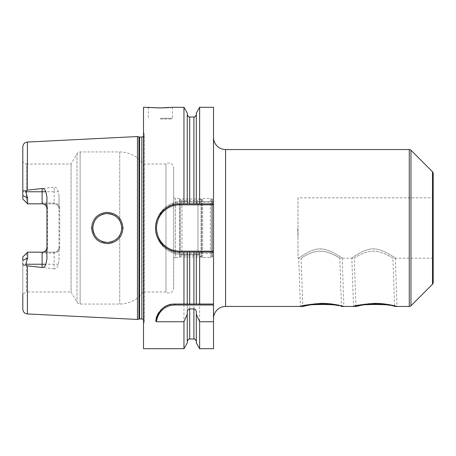 <?xml version="1.0" encoding="UTF-8"?>
<svg xmlns="http://www.w3.org/2000/svg" width="456" height="456" viewBox="0 0 456 456"><rect width="100%" height="100%" fill="white"/><g stroke="black" fill="none" stroke-linecap="round" stroke-linejoin="round"><path stroke-width="0.34" stroke-dasharray="2.28 1.71" d="M22.8 199.004L22.8 161.937L26.419 164.023L26.419 202.629L22.8 199.004L27.628 203.832L22.8 199.004M22.8 146.883L22.8 195.538L27.628 198.058L27.628 203.832L42.112 203.832C45.036 204.066 46.643 205.673 46.939 208.666L46.939 196.929M59.707 247.334C59.531 250.732 57.69 252.647 54.184 253.086L42.112 253.086C45.623 252.641 47.47 250.726 47.641 247.334L47.641 208.666C47.458 205.268 45.617 203.353 42.112 202.914L54.184 202.914C57.695 203.359 59.536 205.274 59.707 208.666L59.707 247.334L59.012 247.334A4.828 4.828 0 0 1 54.184 252.168L27.628 252.168L22.8 256.996L26.419 253.371L26.419 291.977L22.8 294.063L22.8 256.996L22.8 309.117M54.184 253.086L54.184 252.168C57.103 251.934 58.716 250.327 59.012 247.334A4.828 4.828 0 0 1 54.184 252.168L27.628 252.168L22.8 256.996L22.8 260.461L27.628 257.942L25.564 264.799L27.388 265.842L27.388 313.939M173.685 167.888L173.685 288.112L173.685 167.888A4.828 4.828 0 0 0 165.955 164.023L143.264 164.023A28.967 28.967 0 0 0 119.734 151.956L80.136 151.956A3.619 3.619 0 0 0 76.996 153.763L71.073 164.023L26.419 164.023L26.419 202.629M26.419 253.371L26.419 291.977L71.073 291.977L71.073 164.023L71.073 291.977L76.996 302.237A3.619 3.619 0 0 0 80.136 304.044L119.734 304.044A28.967 28.967 0 0 0 143.264 291.977L143.264 164.023L143.264 291.977L165.955 291.977L165.955 164.023L165.955 291.977A4.828 4.828 0 0 0 173.685 288.112M27.388 142.061L27.388 190.158L25.564 191.201C23.82 190.255 22.897 190.745 22.8 192.671M22.8 263.329C22.897 265.255 23.82 265.745 25.564 264.799M54.184 252.168L54.184 268.801C55.945 269.063 57.353 267.541 58.402 264.235L59.012 260.028L59.012 195.972L58.402 191.765C57.325 188.436 55.917 186.914 54.184 187.199L54.184 191.765L25.861 191.765L27.628 198.058M25.861 191.765L25.564 191.201M54.184 202.914L54.184 203.832L27.628 203.832L54.184 203.832A4.828 4.828 0 0 1 59.012 208.666C58.687 205.656 57.074 204.043 54.184 203.832L54.184 191.765L58.402 191.765M47.641 247.334L46.939 247.334C46.615 250.344 45.007 251.957 42.112 252.168L27.628 252.168L27.628 257.942M54.184 268.801L27.388 265.842M137.473 319.451L137.473 136.549M27.388 190.158L54.184 187.199M91.605 228C92.693 237.981 98.239 243.196 108.243 243.646C117.306 242.261 122.219 237.046 122.983 228C121.951 218.065 116.4 212.849 106.334 212.359C97.333 213.693 92.42 218.908 91.605 228L92.807 228C93.748 237.177 98.889 241.993 108.226 242.455C116.65 241.042 121.165 236.225 121.78 228C120.925 218.948 115.813 214.126 106.442 213.539C98.046 214.833 93.503 219.649 92.807 228M59.012 195.972L59.012 208.666L59.707 208.666M59.012 260.028L59.012 208.666M143.503 323.674L143.503 132.326L143.503 323.674L144.062 322.267A2.417 2.417 0 0 0 143.503 319.662M143.503 132.326L144.062 133.733A2.417 2.417 0 0 1 143.503 136.338M143.503 107.297L143.503 348.703M155.661 320.95A19.312 19.312 0 0 1 156.151 318.413M156.71 316.658A19.312 19.312 0 0 1 156.932 316.082M159.178 312.035A19.312 19.312 0 0 1 160.575 310.319M162.108 308.82A19.312 19.312 0 0 1 163.755 307.532M165.477 306.455A19.312 19.312 0 0 1 166.731 305.822M167.272 305.583A19.312 19.312 0 0 1 169.119 304.904M170.994 304.426A19.312 19.312 0 0 1 172.904 304.141M213.516 348.703L213.516 107.297M213.516 318.527L213.516 137.473L213.516 318.527M213.516 202.413L182.132 202.413L182.132 201.444L213.516 201.444L199.631 201.444L199.631 107.297M199.631 348.703L199.631 254.556L182.132 254.556L183.95 254.556L183.95 348.703M182.132 201.444C168.207 200.936 155.154 213.796 155.576 228C155.16 242.21 168.207 255.058 182.132 254.556A26.556 26.556 0 0 1 155.576 228A26.556 26.556 0 0 1 182.132 201.444L183.95 201.444L183.95 107.297M148.964 107.354L149.34 107.388M150.178 107.462L151.386 107.559M154.407 107.747L156.471 107.833M159.087 107.89L160.404 107.901M160.74 107.901L161.635 107.895M163.624 107.855L164.947 107.816M168.823 107.605L169.871 107.525M170.846 107.445L171.496 107.388M199.631 201.444L187.262 201.444L187.262 113.031M183.95 201.444L187.262 201.444L187.262 114.536L187.262 203.86L189.673 203.86M182.132 202.413A25.587 25.587 0 0 0 156.545 228A25.587 25.587 0 0 0 182.132 253.587L213.516 253.587M187.262 342.969L187.262 254.556L183.95 254.556M187.262 312.212L187.262 254.556L199.631 254.556M187.262 304.044L187.262 252.139M196.314 113.031L196.314 203.86L193.903 203.86M196.314 312.212L196.314 342.969M196.314 252.139L196.314 304.044M199.631 203.86L213.516 203.86M176.939 251.98A24.139 24.139 0 0 1 174.186 251.501M171.507 250.703A24.139 24.139 0 0 1 168.925 249.592M166.48 248.189A24.139 24.139 0 0 1 164.211 246.502M162.159 244.564A24.139 24.139 0 0 1 160.341 242.398M157.531 237.519A24.139 24.139 0 0 1 156.579 234.886M155.941 232.167A24.139 24.139 0 0 1 155.616 229.391M155.616 226.609A24.139 24.139 0 0 1 155.941 223.833M156.579 221.114A24.139 24.139 0 0 1 157.531 218.481M160.341 213.602A24.139 24.139 0 0 1 162.159 211.436M164.211 209.498A24.139 24.139 0 0 1 166.486 207.811M168.925 206.408A24.139 24.139 0 0 1 171.507 205.297M174.186 204.499A24.139 24.139 0 0 1 176.939 204.02M160.404 119.005L171.752 119.005L160.404 119.005M433.2 197.824L433.2 258.176L433.2 197.824L298.007 197.824L298.007 258.176L301.142 258.176C300.156 258.837 311.266 250.817 320.237 251.188C329.352 250.88 340.94 258.928 339.788 258.176C340.94 258.928 329.352 250.88 320.232 251.188C311.266 250.817 300.156 258.843 301.142 258.176L302.824 306.46M433.2 258.176L392.901 258.176C394.047 258.928 382.459 250.88 373.344 251.188C364.378 250.817 353.263 258.843 354.249 258.176L339.788 258.176L341.476 306.46L337.297 305.543M337.263 305.537L330.338 304.488M329.54 304.408L328.143 304.289M320.882 304.055L318.829 304.112M317.524 304.18L309.533 305.075M307.538 305.429L306.677 305.594M355.937 306.46L354.249 258.176C353.263 258.837 364.378 250.817 373.344 251.188C382.459 250.88 394.047 258.928 392.901 258.176L394.588 306.46L390.404 305.543M298.007 197.824L298.007 258.176M390.37 305.537L383.445 304.488M382.652 304.408L381.256 304.289M373.988 304.055L371.942 304.112M370.637 304.18L362.645 305.075M360.645 305.429L359.79 305.594M433.2 173.474L433.2 282.526M92.819 228.553L92.944 229.978L92.819 228.553M93.879 233.466L95.823 236.846L93.879 233.466M98.382 239.417L101.751 241.384L98.382 239.417M105.359 242.353L108.887 242.398L105.359 242.353M110.574 242.107L111.064 241.982L110.574 242.107M112.603 241.475L116.115 239.485L112.603 241.475M116.924 238.824L117.448 238.328L116.924 238.824M118.634 237.012L120.435 234.088L118.634 237.012M121.678 229.704L121.37 231.414L121.678 229.727M122.983 228L121.78 228L121.609 225.794M121.598 225.731L119.734 220.579L118.634 218.988L120.43 221.895M117.483 217.706L115.864 216.321L117.483 217.7M114.576 215.477L112.524 214.491L114.576 215.477M111.418 214.115L109.845 213.739L111.418 214.115M107.787 213.522L105.547 213.619L107.787 213.522M102.007 214.514L100.662 215.124L102.007 214.514M100.206 215.369L98.513 216.48L100.206 215.369M95.92 219.034L93.907 222.465L95.92 219.028M92.95 225.999L92.824 227.339L92.95 225.999M121.387 224.66L121.706 226.558M173.685 197.665L175.372 198.639L179.715 198.639L181.921 200.839L197.955 200.839L197.955 255.16L197.955 200.839L201.689 198.685A1.932 1.932 0 0 1 202.652 198.428L210.376 198.428A1.932 1.932 0 0 1 212.308 200.361L212.308 255.639L212.308 200.361M173.685 258.335L175.372 257.361L175.372 198.639L175.372 257.361L179.715 257.361L179.715 198.639L179.715 257.361L181.921 255.16L181.921 200.839L181.921 255.16L197.955 255.16L201.689 257.315A1.932 1.932 0 0 0 202.652 257.572L210.376 257.572A1.932 1.932 0 0 0 212.308 255.639M47.641 208.666L46.939 208.666L46.939 259.071M180.109 256.967L180.109 199.033L180.109 256.967L201.09 256.967L201.09 199.033L180.109 199.033M201.09 199.033L201.09 256.967M211.778 256.967L211.778 199.033L211.778 256.967L212.308 256.967L212.308 199.033L211.778 199.033M212.308 199.033L212.308 256.967M395.318 258.176L396.999 306.46C395.871 305.566 388.979 304.545 376.331 303.4C364.606 303.063 353.058 306.58 353.52 306.46L351.832 258.176C350.539 259.207 362.879 249.039 372.33 248.965C382.031 247.859 396.959 259.339 395.318 258.176C396.794 259.316 383.912 249.153 374.199 248.965C364.606 247.785 350.436 259.207 351.832 258.176M342.205 258.176L343.892 306.46C342.758 305.566 335.867 304.545 323.218 303.4C311.494 303.063 299.945 306.58 300.413 306.46L298.726 258.176C297.432 259.207 309.772 249.039 319.223 248.965C328.918 247.859 343.852 259.339 342.205 258.176C343.687 259.316 330.799 249.153 321.092 248.965C311.494 247.785 297.323 259.207 298.726 258.176M298.007 228.798L298.007 237.707L298.007 228.798L297.7 228.804L298.007 228.798M42.112 202.914L42.112 203.832M58.402 264.235L25.861 264.235M138.966 136.948L138.966 319.052M139.593 137.028L139.593 318.972M141.816 137.028L141.816 318.972M144.062 322.267L144.062 133.733L144.062 322.267M182.132 253.587L182.132 254.556M189.673 116.953L189.673 201.444M189.673 254.556L189.673 339.047M193.903 116.953L193.903 201.444M193.903 254.556L193.903 339.047M160.404 118.281L172.476 118.281L160.404 118.281M225.583 306.46L225.583 149.54M409.266 149.54L409.266 306.46M410.976 150.246L410.976 305.754M432.493 171.769L432.493 284.23M119.734 235.421L119.734 304.044L119.734 235.421M119.734 151.956L119.734 220.579L119.734 151.956M80.136 151.956L80.136 304.044L80.136 151.956M201.689 257.315L201.689 198.685L201.689 257.315M202.652 257.572L202.652 198.428L202.652 257.572M210.376 257.572L210.376 198.428L210.376 257.572M76.996 153.763L76.996 302.237L76.996 153.763M42.112 253.086L42.112 252.168M144.227 321.383L144.227 134.617L144.227 321.383M172.476 107.297L172.476 118.281L171.752 119.005M148.337 107.297L148.337 118.281L149.061 119.005M297.7 228.804L298.007 237.707"/><path stroke-width="0.68" d="M143.503 136.338A2.417 2.417 0 0 1 141.816 137.028L139.593 137.028A2.417 2.417 0 0 1 138.966 136.948L137.473 136.549L137.473 319.451L27.388 313.939C24.584 313.546 23.051 311.938 22.8 309.117L22.8 294.063M137.473 136.549L27.388 142.061L27.388 190.158L42.112 188.51C43.582 188.311 44.831 189.4 45.862 191.765L46.939 196.929L46.939 259.071L45.862 264.235C44.802 266.623 43.548 267.706 42.112 267.49L42.112 264.235L25.861 264.235L25.564 264.799C23.82 265.745 22.897 265.255 22.8 263.329M25.564 264.799L27.388 265.842L42.112 267.49M122.983 228C122.225 237.04 117.312 242.256 108.243 243.646C98.239 243.19 92.693 237.975 91.605 228C92.425 218.908 97.333 213.693 106.334 212.359C116.4 212.849 121.946 218.065 122.983 228L121.78 228C121.165 236.225 116.65 241.042 108.226 242.455C98.884 241.993 93.748 237.171 92.807 228L92.819 228.553L92.807 228C93.503 219.649 98.051 214.833 106.442 213.539C115.813 214.126 120.925 218.943 121.78 228L121.678 229.704M25.861 264.235L27.628 257.942L27.628 252.168L26.419 253.371M45.862 191.765L42.112 191.765L42.112 203.832A4.828 4.828 0 0 1 46.939 208.666A4.828 4.828 0 0 0 42.112 203.832L27.628 203.832L22.8 199.004L22.8 146.883C23.051 144.062 24.584 142.454 27.388 142.061M22.8 161.937L22.8 195.538L27.628 198.058L25.564 191.201L27.388 190.158M46.939 247.334A4.828 4.828 0 0 1 42.112 252.168L27.628 252.168L22.8 256.996L22.8 260.461L27.628 257.942M27.628 198.058L27.628 203.832L26.419 202.629M22.8 192.671C22.897 190.745 23.82 190.255 25.564 191.201M143.503 319.662A2.417 2.417 0 0 0 141.816 318.972L139.593 318.972A2.417 2.417 0 0 0 138.966 319.052L137.473 319.451M176.939 204.02A24.139 24.139 0 0 1 179.715 203.86L196.314 203.86L196.314 113.031L199.631 107.297L213.516 107.297L213.516 252.139L179.715 252.139C166.411 252.607 154.379 239.845 155.616 226.609C155.958 214.303 167.449 203.484 179.715 203.86L187.262 203.86L187.262 113.031L183.95 107.297L172.476 107.297L160.404 107.901L143.503 107.297L143.503 348.703L183.95 348.703L183.95 321.742L156.545 321.742L155.661 320.95C158.899 309.538 165.283 303.901 174.819 304.044L196.314 304.044L196.314 252.139L187.262 252.139L187.262 304.044M213.516 251.176L179.715 251.176L179.715 252.139L183.95 252.139L183.95 304.044M183.95 107.297L183.95 203.86M156.151 318.413A19.312 19.312 0 0 1 156.71 316.658M156.932 316.082A19.312 19.312 0 0 1 157.873 314.104M157.953 313.956A19.312 19.312 0 0 1 159.178 312.035M160.575 310.319A19.312 19.312 0 0 1 162.108 308.82M163.755 307.532A19.312 19.312 0 0 1 165.477 306.455M166.731 305.822A19.312 19.312 0 0 1 167.272 305.583M169.119 304.904A19.312 19.312 0 0 1 170.994 304.426M172.904 304.141A19.312 19.312 0 0 1 174.819 304.044L213.516 304.044L213.516 305.013L174.819 305.013L174.819 304.044M156.545 321.742A18.348 18.348 0 0 1 174.819 305.013M199.631 321.742L199.631 348.703L196.314 342.969L196.314 314.224L199.631 321.742L213.516 321.742L213.516 305.013M199.631 304.044L199.631 252.139L213.516 252.139L213.516 304.044L196.314 304.044M213.516 321.742L213.516 348.703L199.631 348.703M187.262 341.464C188.282 339.241 189.086 338.437 189.673 339.047L189.673 308.929C188.225 309.082 187.422 310.177 187.262 312.212L187.262 314.224L183.95 321.742M189.673 308.929L193.903 308.929C195.345 309.082 196.148 310.177 196.314 312.212L196.314 314.224M199.631 107.297L199.631 203.86L213.516 203.86M148.337 107.297L148.964 107.354M149.34 107.388L150.178 107.462M151.386 107.559L154.407 107.747M156.471 107.833L159.087 107.89M160.404 107.901L160.74 107.901M161.635 107.895L163.624 107.855M164.947 107.816L168.823 107.605M169.871 107.525L170.846 107.445M171.496 107.388L172.476 107.297M187.262 314.224L187.262 342.969L183.95 348.703M183.95 252.139L187.262 252.139M196.314 203.86L199.631 203.86L196.314 203.86M199.631 252.139L196.314 252.139M187.262 114.536C188.282 116.759 189.086 117.562 189.673 116.953L189.673 203.86L193.903 203.86L193.903 116.953C194.49 117.562 195.293 116.759 196.314 114.536M179.715 252.139A24.139 24.139 0 0 1 176.939 251.98M174.186 251.501A24.139 24.139 0 0 1 171.507 250.703M168.925 249.592A24.139 24.139 0 0 1 166.48 248.189M164.211 246.502A24.139 24.139 0 0 1 162.159 244.564M160.341 242.398A24.139 24.139 0 0 1 157.531 237.519M156.579 234.886A24.139 24.139 0 0 1 155.941 232.167M155.616 229.391A24.139 24.139 0 0 1 155.616 226.609M155.941 223.833A24.139 24.139 0 0 1 156.579 221.114M157.531 218.481A24.139 24.139 0 0 1 160.341 213.602M162.159 211.436A24.139 24.139 0 0 1 164.211 209.498M166.486 207.811A24.139 24.139 0 0 1 168.925 206.408M171.507 205.297A24.139 24.139 0 0 1 174.186 204.499M179.715 251.176A23.176 23.176 0 0 1 156.545 228A23.176 23.176 0 0 1 179.715 204.824L213.516 204.824M213.516 318.527A12.073 12.073 0 0 1 225.583 306.46L302.824 306.46C301.205 303.867 342.844 303.856 341.476 306.46L355.937 306.46C354.312 303.867 395.956 303.856 394.588 306.46L409.266 306.46A2.417 2.417 0 0 0 410.976 305.754L410.976 150.246A2.417 2.417 0 0 0 409.266 149.54L225.583 149.54L225.583 306.46M213.516 137.473A12.073 12.073 0 0 0 225.583 149.54M330.338 304.488L329.54 304.408M328.143 304.289L320.882 304.055M318.829 304.112L317.524 304.18M309.533 305.075L307.538 305.429M306.677 305.594L302.824 306.46M383.445 304.488L382.652 304.408M381.256 304.289L373.988 304.055M371.942 304.112L370.637 304.18M362.645 305.075L360.645 305.429M359.79 305.594L355.937 306.46M432.493 284.23L432.493 171.769A2.417 2.417 0 0 1 433.2 173.474L433.2 282.526A2.417 2.417 0 0 1 432.493 284.23L410.976 305.754M432.493 171.769L410.976 150.246M92.944 229.978L93.315 231.796L92.944 229.978M93.372 231.996L93.879 233.466L93.372 232.001M95.823 236.846L96.934 238.123L95.823 236.846M101.751 241.384L103.318 241.925L101.751 241.384M103.563 241.999L105.359 242.353L103.563 241.999M108.887 242.398L110.574 242.107L108.887 242.398M111.064 241.982L112.603 241.475L111.064 241.982M116.115 239.485L116.924 238.824L116.115 239.485M117.448 238.328L118.634 237.012L117.448 238.328M120.435 234.088L121.37 231.42L120.435 234.093M121.678 229.727L121.706 226.558M118.634 218.988L117.483 217.706L118.634 218.988M115.864 216.321L114.576 215.477L115.864 216.321M112.524 214.491L111.418 214.115L112.529 214.497M109.845 213.739L107.787 213.522L109.85 213.744M105.547 213.619L103.672 213.978L105.547 213.619M103.415 214.046L102.007 214.514L103.409 214.046M100.662 215.124L100.206 215.369L100.662 215.124M98.513 216.48L97.156 217.654L98.513 216.48M96.968 217.843L95.92 219.034L96.968 217.843M93.907 222.465L92.95 225.999L93.907 222.465M92.824 227.339L92.807 228L92.824 227.339M120.43 221.895L121.387 224.66M353.52 306.46C354.677 305.548 361.505 304.528 374.017 303.4C385.787 303.08 397.552 306.603 396.999 306.46M300.413 306.46C301.564 305.548 308.398 304.528 320.904 303.4C332.675 303.08 344.44 306.603 343.892 306.46M27.388 265.842L27.388 313.939M42.112 188.51L42.112 191.765L25.861 191.765M138.966 319.052L138.966 136.948M139.593 318.972L139.593 137.028M141.816 318.972L141.816 137.028M189.673 304.044L189.673 252.139M189.673 339.047L193.903 339.047L193.903 308.929M193.903 304.044L193.903 252.139M179.715 204.824L179.715 203.86M409.266 306.46L409.266 149.54M91.605 228L92.807 228M45.862 264.235L42.112 264.235L42.112 252.168M189.673 116.953L193.903 116.953M193.903 339.047C194.49 338.437 195.293 339.241 196.314 341.464"/></g></svg>
